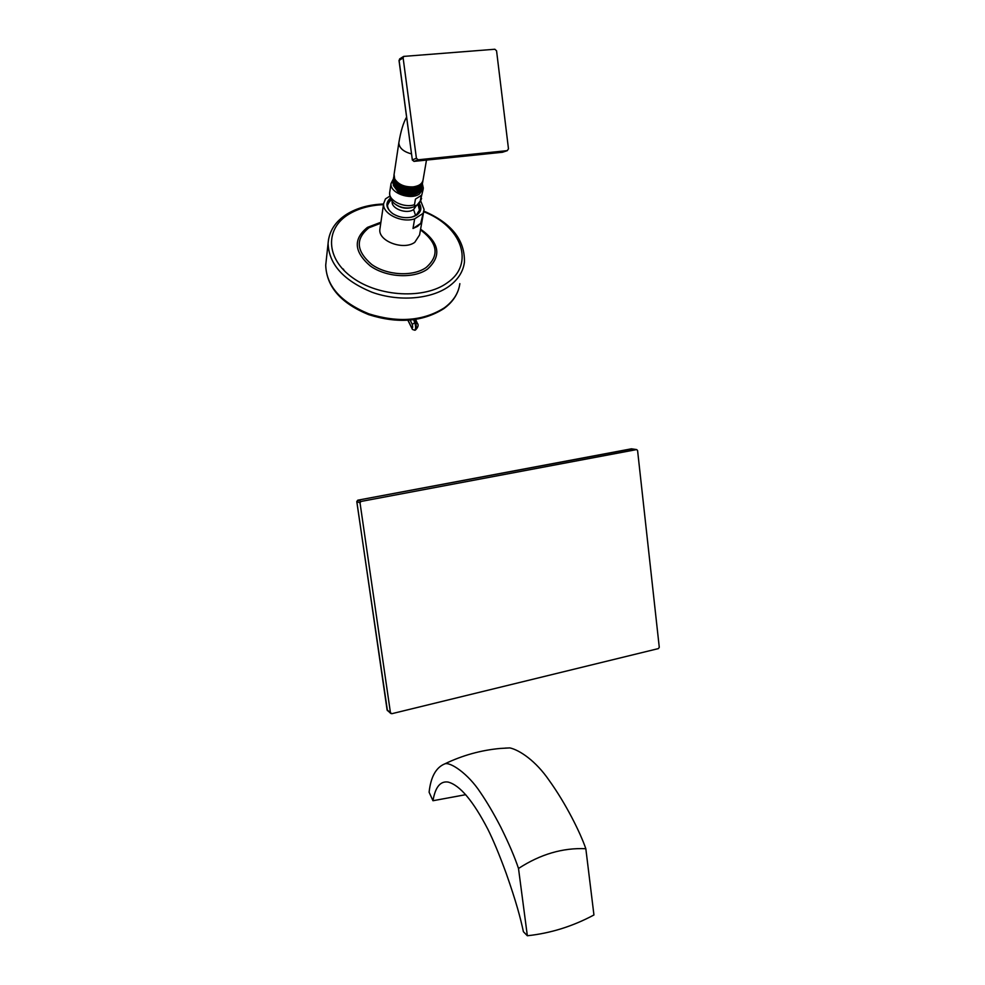 <?xml version="1.0" encoding="UTF-8"?>
<svg xmlns="http://www.w3.org/2000/svg" width="985" height="985" viewBox="0 0 985 985"><rect width="100%" height="100%" fill="white"/><g stroke="black" fill="none" stroke-linecap="round" stroke-linejoin="round"><path stroke-width="1.48" d="M387.093 709.865L391.747 713.719L658.423 648.586L659.273 647.293L637.578 450.514L636.667 449.579L361.015 501.451L360.03 502.855L390.466 712.869M356.816 501.5L357.777 500.195L361.015 501.451M357.703 500.232L632.074 448.901M631.323 448.84L636.458 449.591M423.846 210.79L419.585 234.947L414.771 242.31C403.567 250.682 378.092 241.19 379.865 229.357L380.05 228.101M420.693 200.891L424.079 209.436L420.706 223.423L417.529 226.402L412.998 228.483L414.648 218.855C401.683 223.312 382.205 213.72 383.621 203.661L385.467 198.884L389.838 196.15M422.405 213.807L414.648 218.855M419.154 203.193C422.036 207.86 421.223 211.824 416.729 215.087L413.725 216.565C406.448 218.707 399.417 217.71 392.633 213.56C385.849 208.118 385.11 202.972 390.429 198.145M420.706 223.423L412.998 228.483M418.465 203.932L420.041 209.349L416.101 215.284L411.73 217.143M392.633 213.56L393.015 213.819C389.21 211.098 387.376 208.069 387.511 204.708L390.848 199.069M418.945 206.518L419.819 210.581M387.499 204.892L389.703 201.26M417.972 204.4L419.684 210.999M387.499 205.336L389.05 202.073M420.3 200.977L417.024 205.065C415.017 206.025 414.18 205.902 414.488 204.708L415.436 199.13L421.26 195.399L420.3 200.977L423.156 189.292M393.274 179.824L393.163 180.6C394.591 187.95 401.055 191.57 412.555 191.422C418.379 190.462 421.654 187.963 422.393 183.949L423.341 188.233L419.438 194.02C410.339 200.534 389.604 192.875 391.02 183.567L389.654 192.74C388.521 200.743 404.232 208.352 414.488 204.708M393.458 178.79L391.02 183.567M421.691 188.036L420.041 191.619C414.291 196.286 407.064 196.507 398.371 192.297L393.347 185.426M398.371 192.297C410.437 197 418.243 195.325 421.814 187.261L421.826 187.027M395.822 188.825C401.978 194.057 408.935 195.19 416.704 192.223M392.953 181.88L392.855 182.619C394.283 189.982 400.735 193.589 412.223 193.442C418.009 192.481 421.285 189.994 422.048 185.993M422.183 184.983L422.171 185.18C421.506 189.28 418.219 191.816 412.321 192.814C400.833 192.974 394.369 189.366 392.941 182.016L393.15 180.883M422.897 180.784L422.885 181.018C422.22 185.106 418.933 187.655 413.01 188.652C401.486 188.788 395.01 185.18 393.581 177.829L393.914 176.278M422.54 182.927L422.528 183.099C421.863 187.199 418.576 189.748 412.666 190.733C401.166 190.881 394.69 187.273 393.261 179.923L393.458 178.814M395.871 186.547C402.212 192.112 409.403 193.269 417.443 190.019M395.884 184.232C402.397 190.154 409.809 191.361 418.157 187.815M395.145 180.637C398.223 187.913 415.288 190.61 420.435 184.244M396.093 180.981C399.898 185.451 405.389 187.544 412.567 187.261C401.326 187.273 395.12 183.555 393.938 176.118M417.812 185.746L412.555 187.261M393.581 177.768L393.471 178.568C394.899 185.931 401.375 189.539 412.887 189.403C418.736 188.43 422.023 185.931 422.75 181.893M426.48 160.099L423.119 179.627C422.479 183.592 419.204 186.005 413.306 186.867C404.564 187.199 398.359 184.54 394.677 178.876L394.074 174.493M413.971 161.38L502.448 152.269L414.082 161.368L412.333 159.865L399.11 60.417L399.959 58.718M414.008 161.38L412.247 159.927L416.409 158.277L418.169 159.792L507.213 150.643L508.482 148.858L496.563 50.814L494.864 49.25L403.665 56.404L403.124 57.918L416.409 158.277M412.346 159.964L399.023 60.504L403.124 57.918M399.134 60.59L399.651 58.915L403.665 56.404M417.295 323.646L415.559 322.612L414.328 319.694M413.626 319.793L414.857 322.711L415.559 322.612C416.63 326.663 416.532 329.162 415.251 330.123L414.759 330.184M410.302 320.347L412.247 324.373L414.857 322.711C415.941 326.761 415.867 329.261 414.623 330.209L412.432 329.421L407.938 320.347M412.247 324.373C412.863 326.958 412.74 328.202 411.865 328.091L408.073 320.334M527.344 935.75C550.516 933.288 572.716 926.356 593.943 914.966L585.829 848.713C562.829 847.642 540.383 854.229 518.504 868.475L527.344 935.75L523.404 931.712C520.486 917.995 516.238 901.903 506.155 873.252C499.296 854.561 493.19 839.885 487.858 829.247C473.145 800.916 459.896 785.18 448.126 782.065C440.332 780.896 435.284 787.113 432.969 800.731L465.745 794.673M518.504 868.475C514.798 857.282 508.888 843.48 500.749 827.08C493.731 813.524 486.91 801.95 480.323 792.346C468.01 773.52 450.083 761.651 444.764 763.88C435.998 767.463 430.777 776.906 429.103 792.211L432.969 800.731M585.829 848.713C580.374 832.817 565.969 803.735 549.15 780.391C535.852 760.937 519.661 750.102 509.91 747.911L505.256 748.095M390.762 713.448L387.117 710.05L356.829 501.599L360.03 502.855M326.146 261.259L325.715 265.199C326.417 286.007 340.773 302.223 368.796 313.821C398.309 323.018 423.525 321.012 444.42 307.776C453.432 301.114 458.579 293.062 459.847 283.643M423.796 211.073C451.524 223.016 465.068 240.094 464.415 262.305C463.147 271.749 457.951 279.802 448.815 286.45C430.839 299.305 398.777 301.902 371.973 292.225C343.457 280.491 328.842 264.202 328.091 243.332L328.559 239.183M383.473 204.658C369.941 205.237 358.343 208.451 348.702 214.311C324.865 228.717 325.592 258.538 352.519 277.671C379.102 297.039 424.547 299.341 447.116 282.917C475.533 263.857 461.411 225.984 423.673 211.726M420.595 229.185C439.593 242.704 441.871 256.038 427.428 269.188C413.552 278.977 386.354 277.511 370.262 265.925C353.96 251.852 353.024 239.01 367.454 227.387L380.899 222.241M420.46 230.01L421.814 230.884C437.906 243.652 439.322 255.878 426.074 267.563C412.85 276.871 386.982 275.455 371.665 264.448C356.127 251.064 355.228 238.838 368.956 227.769L380.764 223.238M421.814 230.884L420.509 230.047L421.814 230.884M416.507 205.52L413.589 209.546L415.621 215.58M392.227 201.248C390.589 208.438 406.534 214.656 413.589 209.546M396.007 204.72L396.66 205.163C401.314 208.106 406.239 208.918 411.459 207.601M389.801 191.743L389.654 192.74C389.604 197.899 391.599 201.814 395.638 204.474C401.363 208.032 407.31 208.882 413.466 207.01L416.224 205.693M411.435 153.882C403.358 151.69 399.159 147.972 398.851 142.751L398.987 141.852M507.337 150.631L502.448 152.269L507.213 150.643M414.082 161.368L418.169 159.792M411.865 328.091L412.432 329.421M636.667 449.579L631.434 448.815L357.777 500.195L356.779 501.562L387.425 710.653M443.841 308.637C422.861 321.861 397.805 323.868 368.673 314.646C340.872 303.245 326.552 286.758 325.715 265.199L328.091 243.332C329.039 231.13 335.368 221.354 347.077 214.016C357.296 207.847 369.461 204.511 383.571 204.006M444.026 308.502C451.364 303.134 456.24 296.645 458.665 289.036M383.621 203.661L379.865 229.357M420.041 209.349L419.856 210.433M391.193 199.696L388.25 203.255M416.643 205.422C418.551 204.548 420.189 202.221 421.568 198.441M393.261 179.923L393.163 180.6M393.581 177.829L393.471 178.568M406.559 117.166C403.333 122.743 400.76 131.264 398.851 142.751L393.938 175.392M415.399 330.098C418.206 327.192 418.847 324.89 417.308 323.191L415.645 319.497M343.371 269.065L344.171 270.629M444.764 763.88C462.47 755.36 480.939 750.225 500.183 748.452L509.91 747.911"/></g></svg>
